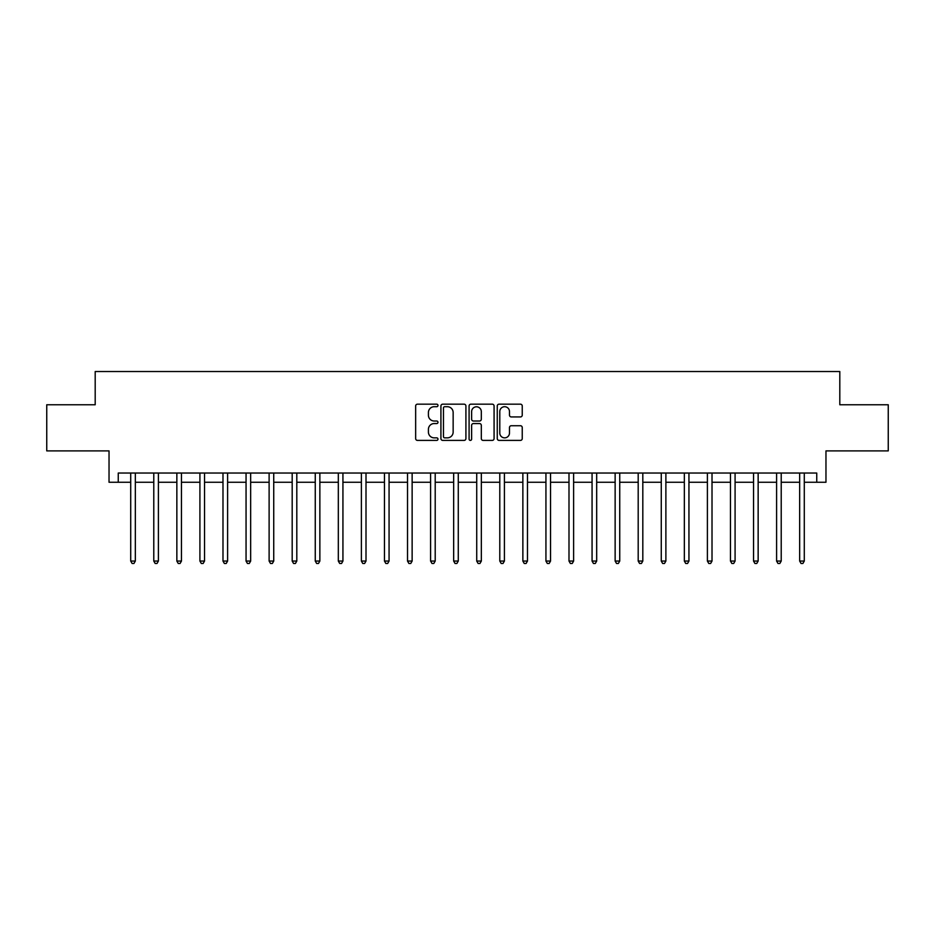 <?xml version="1.0" encoding="UTF-8"?>
<svg xmlns="http://www.w3.org/2000/svg" width="935" height="935" viewBox="0 0 935 935"><rect width="100%" height="100%" fill="white"/><g stroke="black" fill="none" stroke-linecap="round" stroke-linejoin="round"><path stroke-width="1.4" d="M437.977 405.439A1.262 1.262 0 0 0 436.703 404.177L417.466 404.177A1.812 1.812 0 0 0 415.654 405.989L415.654 438.585A1.812 1.812 0 0 0 417.466 440.397L436.703 440.397A1.262 1.262 0 0 0 437.977 439.134A1.262 1.262 0 0 0 436.703 437.86L434.214 437.86A5.797 5.797 0 0 1 428.417 432.063L428.417 429.352A5.797 5.797 0 0 1 434.214 423.555L436.703 423.555A1.262 1.262 0 0 0 437.977 422.293A1.262 1.262 0 0 0 436.703 421.019L434.214 421.019A5.797 5.797 0 0 1 428.417 415.222L428.417 412.51A5.797 5.797 0 0 1 434.214 406.713L436.703 406.713A1.262 1.262 0 0 0 437.977 405.439M520.433 416.94A1.812 1.812 0 0 0 522.244 415.128L522.244 405.989A1.812 1.812 0 0 0 520.433 404.177L499.068 404.177A1.812 1.812 0 0 0 497.256 405.989L497.256 438.585A1.812 1.812 0 0 0 499.068 440.397L520.433 440.397A1.812 1.812 0 0 0 522.244 438.585L522.244 427.54A1.812 1.812 0 0 0 520.433 425.729L511.293 425.729A1.812 1.812 0 0 0 509.481 427.54L509.481 433.022A4.85 4.85 0 0 1 504.631 437.86A4.85 4.85 0 0 1 499.793 433.022L499.793 411.552A4.85 4.85 0 0 1 504.631 406.713A4.85 4.85 0 0 1 509.481 411.552L509.481 415.128A1.812 1.812 0 0 0 511.293 416.94L520.433 416.94M118.254 482.261L118.254 473.04L816.746 473.04L816.746 482.261L825.967 482.261L825.967 450.892L888.25 450.892L888.25 404.761L839.805 404.761L839.805 371.534L95.195 371.534L95.195 404.761L46.75 404.761L46.75 450.892L109.033 450.892L109.033 482.261L130.713 482.261M465.91 405.989A1.812 1.812 0 0 0 464.099 404.177L442.734 404.177A1.812 1.812 0 0 0 440.923 405.989L440.923 438.585A1.812 1.812 0 0 0 442.734 440.397L464.099 440.397A1.812 1.812 0 0 0 465.91 438.585L465.91 405.989M470.901 404.177L492.266 404.177A1.812 1.812 0 0 1 494.077 405.989L494.077 438.585A1.812 1.812 0 0 1 492.266 440.397L483.126 440.397A1.812 1.812 0 0 1 481.315 438.585L481.315 425.367A1.812 1.812 0 0 0 479.503 423.555L473.437 423.555A1.812 1.812 0 0 0 471.626 425.367L471.626 439.134A1.262 1.262 0 0 1 470.352 440.397A1.262 1.262 0 0 1 469.089 439.134L469.089 405.989A1.812 1.812 0 0 1 470.901 404.177M135.33 482.261L153.784 482.261M158.401 482.261L176.855 482.261M181.46 482.261L199.915 482.261M204.531 482.261L222.986 482.261M227.602 482.261L246.057 482.261M250.662 482.261L269.116 482.261M273.733 482.261L292.188 482.261M296.804 482.261L315.259 482.261M319.863 482.261L338.318 482.261M342.935 482.261L361.389 482.261M366.006 482.261L384.46 482.261M389.065 482.261L407.52 482.261M412.136 482.261L430.591 482.261M435.207 482.261L453.662 482.261M458.279 482.261L476.721 482.261M481.338 482.261L499.793 482.261M504.409 482.261L522.864 482.261M527.48 482.261L545.935 482.261M550.54 482.261L568.994 482.261M573.611 482.261L592.065 482.261M596.682 482.261L615.137 482.261M619.741 482.261L638.196 482.261M642.812 482.261L661.267 482.261M665.884 482.261L684.338 482.261M688.943 482.261L707.398 482.261M712.014 482.261L730.469 482.261M735.085 482.261L753.54 482.261M758.145 482.261L776.599 482.261M781.216 482.261L799.67 482.261M804.287 482.261L816.746 482.261M444.721 406.713A1.262 1.262 0 0 0 443.459 407.976L443.459 436.598A1.262 1.262 0 0 0 444.721 437.86L447.351 437.86A5.797 5.797 0 0 0 453.148 432.063L453.148 412.51A5.797 5.797 0 0 0 447.351 406.713L444.721 406.713M481.315 411.645A4.85 4.85 0 0 0 476.464 406.795A4.85 4.85 0 0 0 471.626 411.645L471.626 419.207A1.812 1.812 0 0 0 473.437 421.019L479.503 421.019A1.812 1.812 0 0 0 481.315 419.207L481.315 411.645M135.552 473.04L135.458 473.274A1.847 1.847 0 0 0 135.33 473.963L135.33 561.058L130.713 561.058L130.713 473.963A1.847 1.847 0 0 0 130.584 473.274L130.491 473.04M135.33 561.058L133.95 563.466L132.104 563.466L130.713 561.058M158.623 473.04L158.529 473.274A1.847 1.847 0 0 0 158.401 473.963L158.401 561.058L153.784 561.058L153.784 473.963A1.847 1.847 0 0 0 153.644 473.274L153.55 473.04M158.401 561.058L157.01 563.466L155.163 563.466L153.784 561.058M181.694 473.04L181.6 473.274A1.847 1.847 0 0 0 181.46 473.963L181.46 561.058L176.855 561.058L176.855 473.963A1.847 1.847 0 0 0 176.715 473.274L176.621 473.04M181.46 561.058L180.081 563.466L178.234 563.466L176.855 561.058M204.753 473.04L204.66 473.274A1.847 1.847 0 0 0 204.531 473.963L204.531 561.058L199.915 561.058L199.915 473.963A1.847 1.847 0 0 0 199.786 473.274L199.693 473.04M204.531 561.058L203.152 563.466L201.305 563.466L199.915 561.058M227.824 473.04L227.731 473.274A1.847 1.847 0 0 0 227.602 473.963L227.602 561.058L222.986 561.058L222.986 473.963A1.847 1.847 0 0 0 222.857 473.274L222.752 473.04M227.602 561.058L226.212 563.466L224.365 563.466L222.986 561.058M250.896 473.04L250.802 473.274A1.847 1.847 0 0 0 250.662 473.963L250.662 561.058L246.057 561.058L246.057 473.963A1.847 1.847 0 0 0 245.917 473.274L245.823 473.04M250.662 561.058L249.283 563.466L247.436 563.466L246.057 561.058M273.967 473.04L273.861 473.274A1.847 1.847 0 0 0 273.733 473.963L273.733 561.058L269.116 561.058L269.116 473.963A1.847 1.847 0 0 0 268.988 473.274L268.894 473.04M273.733 561.058L272.354 563.466L270.507 563.466L269.116 561.058M297.026 473.04L296.933 473.274A1.847 1.847 0 0 0 296.804 473.963L296.804 561.058L292.188 561.058L292.188 473.963A1.847 1.847 0 0 0 292.059 473.274L291.965 473.04M296.804 561.058L295.413 563.466L293.567 563.466L292.188 561.058M320.097 473.04L320.004 473.274A1.847 1.847 0 0 0 319.863 473.963L319.863 561.058L315.259 561.058L315.259 473.963A1.847 1.847 0 0 0 315.118 473.274L315.025 473.04M319.863 561.058L318.484 563.466L316.638 563.466L315.259 561.058M343.168 473.04L343.075 473.274A1.847 1.847 0 0 0 342.935 473.963L342.935 561.058L338.318 561.058L338.318 473.963A1.847 1.847 0 0 0 338.19 473.274L338.096 473.04M342.935 561.058L341.555 563.466L339.709 563.466L338.318 561.058M366.228 473.04L366.134 473.274A1.847 1.847 0 0 0 366.006 473.963L366.006 561.058L361.389 561.058L361.389 473.963A1.847 1.847 0 0 0 361.261 473.274L361.167 473.04M366.006 561.058L364.615 563.466L362.768 563.466L361.389 561.058M389.299 473.04L389.205 473.274A1.847 1.847 0 0 0 389.065 473.963L389.065 561.058L384.46 561.058L384.46 473.963A1.847 1.847 0 0 0 384.32 473.274L384.227 473.04M389.065 561.058L387.686 563.466L385.839 563.466L384.46 561.058M412.37 473.04L412.277 473.274A1.847 1.847 0 0 0 412.136 473.963L412.136 561.058L407.52 561.058L407.52 473.963A1.847 1.847 0 0 0 407.391 473.274L407.298 473.04M412.136 561.058L410.757 563.466L408.911 563.466L407.52 561.058M435.429 473.04L435.336 473.274A1.847 1.847 0 0 0 435.207 473.963L435.207 561.058L430.591 561.058L430.591 473.963A1.847 1.847 0 0 0 430.462 473.274L430.369 473.04M435.207 561.058L433.817 563.466L431.982 563.466L430.591 561.058M458.501 473.04L458.407 473.274A1.847 1.847 0 0 0 458.279 473.963L458.279 561.058L453.662 561.058L453.662 473.963A1.847 1.847 0 0 0 453.522 473.274L453.428 473.04M458.279 561.058L456.888 563.466L455.041 563.466L453.662 561.058M481.572 473.04L481.478 473.274A1.847 1.847 0 0 0 481.338 473.963L481.338 561.058L476.721 561.058L476.721 473.963A1.847 1.847 0 0 0 476.593 473.274L476.499 473.04M481.338 561.058L479.959 563.466L478.112 563.466L476.721 561.058M504.631 473.04L504.538 473.274A1.847 1.847 0 0 0 504.409 473.963L504.409 561.058L499.793 561.058L499.793 473.963A1.847 1.847 0 0 0 499.664 473.274L499.57 473.04M504.409 561.058L503.018 563.466L501.183 563.466L499.793 561.058M527.702 473.04L527.609 473.274A1.847 1.847 0 0 0 527.48 473.963L527.48 561.058L522.864 561.058L522.864 473.963A1.847 1.847 0 0 0 522.723 473.274L522.63 473.04M527.48 561.058L526.089 563.466L524.243 563.466L522.864 561.058M550.773 473.04L550.68 473.274A1.847 1.847 0 0 0 550.54 473.963L550.54 561.058L545.935 561.058L545.935 473.963A1.847 1.847 0 0 0 545.795 473.274L545.701 473.04M550.54 561.058L549.161 563.466L547.314 563.466L545.935 561.058M573.833 473.04L573.739 473.274A1.847 1.847 0 0 0 573.611 473.963L573.611 561.058L568.994 561.058L568.994 473.963A1.847 1.847 0 0 0 568.866 473.274L568.772 473.04M573.611 561.058L572.232 563.466L570.385 563.466L568.994 561.058M596.904 473.04L596.81 473.274A1.847 1.847 0 0 0 596.682 473.963L596.682 561.058L592.065 561.058L592.065 473.963A1.847 1.847 0 0 0 591.925 473.274L591.832 473.04M596.682 561.058L595.291 563.466L593.444 563.466L592.065 561.058M619.975 473.04L619.882 473.274A1.847 1.847 0 0 0 619.741 473.963L619.741 561.058L615.137 561.058L615.137 473.963A1.847 1.847 0 0 0 614.996 473.274L614.903 473.04M619.741 561.058L618.362 563.466L616.516 563.466L615.137 561.058M643.035 473.04L642.941 473.274A1.847 1.847 0 0 0 642.812 473.963L642.812 561.058L638.196 561.058L638.196 473.963A1.847 1.847 0 0 0 638.067 473.274L637.974 473.04M642.812 561.058L641.433 563.466L639.587 563.466L638.196 561.058M666.106 473.04L666.012 473.274A1.847 1.847 0 0 0 665.884 473.963L665.884 561.058L661.267 561.058L661.267 473.963A1.847 1.847 0 0 0 661.138 473.274L661.033 473.04M665.884 561.058L664.493 563.466L662.646 563.466L661.267 561.058M689.177 473.04L689.083 473.274A1.847 1.847 0 0 0 688.943 473.963L688.943 561.058L684.338 561.058L684.338 473.963A1.847 1.847 0 0 0 684.198 473.274L684.104 473.04M688.943 561.058L687.564 563.466L685.717 563.466L684.338 561.058M712.248 473.04L712.143 473.274A1.847 1.847 0 0 0 712.014 473.963L712.014 561.058L707.398 561.058L707.398 473.963A1.847 1.847 0 0 0 707.269 473.274L707.176 473.04M712.014 561.058L710.635 563.466L708.788 563.466L707.398 561.058M735.307 473.04L735.214 473.274A1.847 1.847 0 0 0 735.085 473.963L735.085 561.058L730.469 561.058L730.469 473.963A1.847 1.847 0 0 0 730.34 473.274L730.247 473.04M735.085 561.058L733.694 563.466L731.848 563.466L730.469 561.058M758.378 473.04L758.285 473.274A1.847 1.847 0 0 0 758.145 473.963L758.145 561.058L753.54 561.058L753.54 473.963A1.847 1.847 0 0 0 753.4 473.274L753.306 473.04M758.145 561.058L756.766 563.466L754.919 563.466L753.54 561.058M781.45 473.04L781.356 473.274A1.847 1.847 0 0 0 781.216 473.963L781.216 561.058L776.599 561.058L776.599 473.963A1.847 1.847 0 0 0 776.471 473.274L776.377 473.04M781.216 561.058L779.837 563.466L777.99 563.466L776.599 561.058M804.509 473.04L804.416 473.274A1.847 1.847 0 0 0 804.287 473.963L804.287 561.058L799.67 561.058L799.67 473.963A1.847 1.847 0 0 0 799.542 473.274L799.448 473.04M804.287 561.058L802.896 563.466L801.05 563.466L799.67 561.058"/></g></svg>
